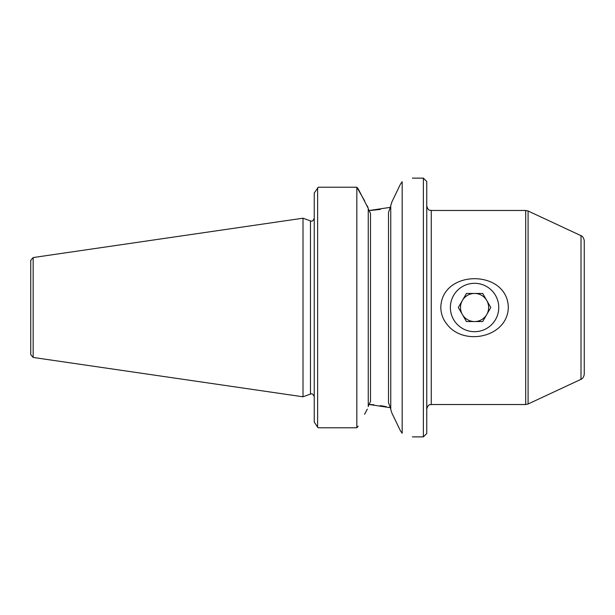 <?xml version="1.0" encoding="UTF-8"?>
<svg xmlns="http://www.w3.org/2000/svg" width="615" height="615" viewBox="0 0 615 615"><rect width="100%" height="100%" fill="white"/><g stroke="black" fill="none" stroke-linecap="round" stroke-linejoin="round"><path stroke-width="0.92" d="M486.742 314.534A14.06 14.06 0 0 0 474.565 293.44A14.06 14.06 0 0 0 462.388 314.534A14.06 14.06 0 0 0 486.742 314.534M490.801 307.5L482.683 293.44L466.447 293.44L458.321 307.5L466.447 321.56L482.683 321.56L490.801 307.5M450.372 307.5A24.185 24.185 0 0 1 486.657 286.552A24.185 24.185 0 0 1 486.657 328.448A24.185 24.185 0 0 1 450.372 307.5M367.316 205.879L368.247 208.408L358.191 188.828L356.831 187.221L364.595 200.774M368.247 208.931L370.499 213.428L370.499 401.572L368.247 406.069M367.316 409.121L364.595 414.226M318.293 427.779L317.624 427.225L318.293 427.779L356.831 427.779L358.191 426.172L356.831 427.779L356.831 187.221L318.293 187.221L314.25 192.972L318.293 187.221M391.878 413.026L390.748 409.405L390.748 205.595L391.878 201.974L400.434 184.185L402.172 181.74L402.172 433.26C415.755 437.98 415.755 437.98 402.172 433.26L400.442 430.815L391.878 413.026L400.442 430.815M380.347 209.415L369.423 210.568M391.878 201.974L394.03 197.484M396.245 192.872L398.266 188.69M368.616 210.607L390.11 207.386M402.172 181.74C415.755 177.02 415.755 177.02 402.172 181.74C415.755 177.02 415.755 177.02 402.172 181.74M33.156 257.554L33.156 357.446L30.75 354.663L30.75 260.337L33.156 257.554L303.003 218.202L303.003 396.798L310.475 394.077L310.475 220.923C311.044 220.593 312.089 222.876 314.25 218.279M584.25 338.435L584.25 240.773C583.635 236.214 580.575 235.491 581.006 235.676L528.085 210.999L528.085 404.001L525.702 404.532L525.702 210.468L528.085 210.999M581.006 235.676L581.006 379.324C580.575 379.509 583.635 378.786 584.25 374.228L584.25 307.5M440.809 307.5C441.578 269.062 507.644 269.155 508.313 307.5C507.636 337.304 463.979 346.514 447.159 324.497C443.061 319.585 440.947 313.919 440.809 307.5M426.749 307.5L426.749 181.502L423.374 178.127L423.374 436.873L426.749 433.498L426.749 307.5M390.748 408.898L388.503 402.617L388.503 212.383L390.748 206.102M368.247 208.408L368.247 406.592M317.624 187.775L317.624 427.225L314.25 422.028L314.25 192.972M390.587 407.737L368.616 404.393L373.882 404.755M380.347 405.585L386.351 406.723M426.749 205.971C428.494 211.637 429.916 209.807 431.253 210.468L431.253 404.532C429.916 405.193 428.494 403.363 426.749 409.029M431.253 404.532L525.702 404.532M431.253 210.468L525.702 210.468M581.006 379.324L528.085 404.001M310.475 394.077C311.044 394.407 312.089 392.124 314.25 396.721M310.475 220.923L303.003 218.202M33.156 357.446L303.003 396.798M412.404 436.873L423.374 436.873M412.404 178.127L423.374 178.127"/></g></svg>
